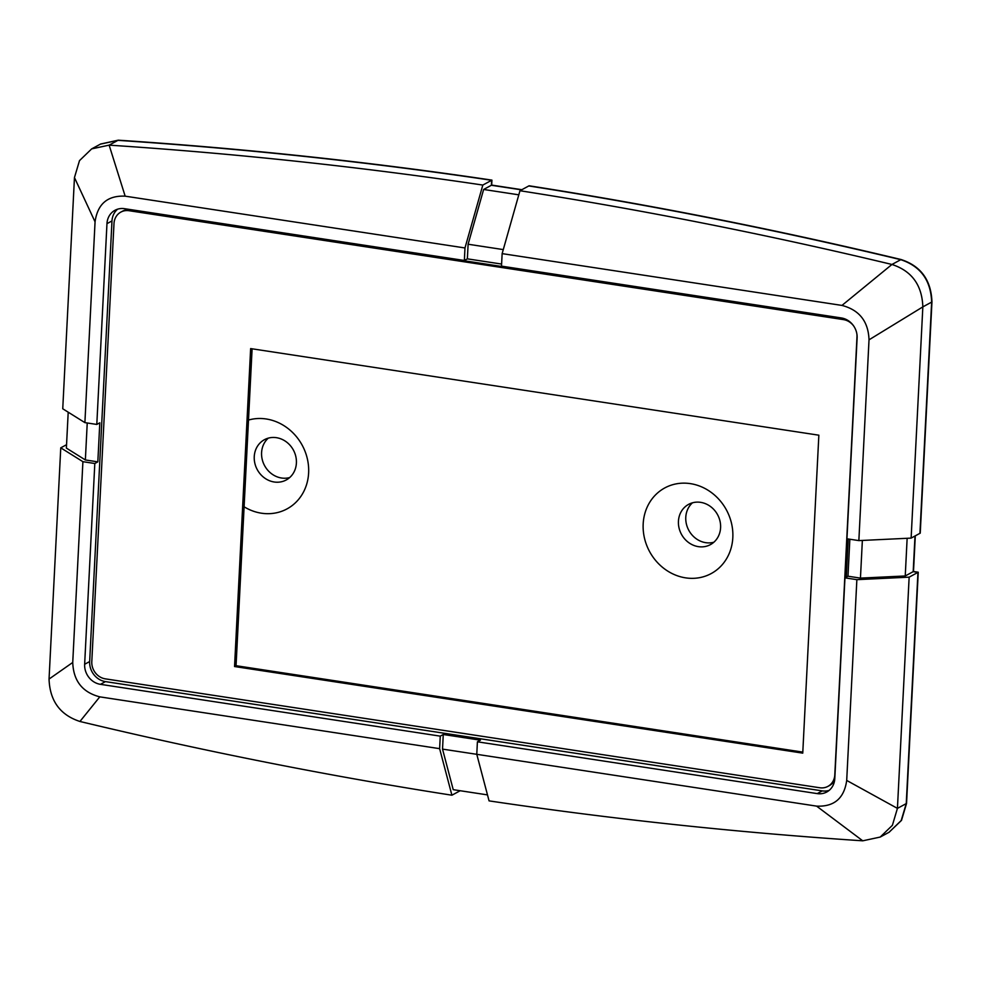 <?xml version="1.0" encoding="UTF-8"?>
<svg xmlns="http://www.w3.org/2000/svg" width="981" height="981" viewBox="0 0 981 981"><rect width="100%" height="100%" fill="white"/><g stroke="black" fill="none" stroke-linecap="round" stroke-linejoin="round"><path stroke-width="1.47" d="M72.741 662.457L49.05 679.06L60.761 447.839L82.907 461.683L72.741 662.457C73.403 680.851 82.416 692.316 99.792 696.853L439.623 748.662L440.261 736.142L100.43 684.333L105.445 681.611L822.262 790.882A18.112 16.248 -118.5 0 0 829.141 790.392M82.907 461.683L94.814 463.498L84.648 664.272A18.112 16.248 -118.5 0 0 100.43 684.333M464.982 247.96L464.356 260.48L124.526 208.683A18.112 16.248 -118.5 0 0 114.998 210.277A18.112 16.248 -118.5 0 0 106.966 223.668L96.8 424.442L84.893 422.627L95.059 221.853C97.56 203.938 107.591 195.378 125.163 196.163L464.982 247.96L482.824 185.066L491.64 180.283L491.383 185.262L521.573 189.86L491.383 185.262L483.633 189.468L468.109 244.232L467.361 258.849L464.356 260.48M856.867 579.661L909.142 577.159L897.431 808.381L892.391 825.315L880.202 837.063L862.753 840.815C736.572 832.489 612.009 819.172 489.065 800.876L476.778 754.315L442.529 749.116L443.265 734.499L480.42 740.165L477.404 741.808L476.778 754.315L816.597 806.124C834.169 806.909 844.2 798.338 846.701 780.435L856.867 579.661L844.96 577.846L834.794 778.62A18.112 16.248 -118.5 0 1 826.762 791.998A18.112 16.248 -118.5 0 1 817.234 793.604L822.262 790.882M477.404 741.808L817.234 793.604M858.853 540.605L846.946 538.79L857.112 338.016A18.112 16.248 -118.5 0 0 841.33 317.942L501.499 266.145L502.137 253.625L841.968 305.422C859.344 309.971 868.357 321.437 869.019 339.831L858.853 540.605L911.128 538.103L919.933 533.321L931.643 302.099L920.239 533.161L931.95 301.94C931.177 280.161 920.889 266.023 901.061 259.524C775.971 229.542 651.985 204.968 529.09 185.789L528.784 185.949C651.678 205.127 775.677 229.701 900.754 259.683C920.583 266.182 930.883 280.321 931.643 302.099C930.883 280.321 920.583 266.182 900.754 259.683C775.677 229.701 651.678 205.127 528.784 185.949L519.967 190.731L502.137 253.625M482.824 185.066C359.88 166.77 235.317 153.453 109.136 145.139L91.674 148.879L79.498 160.626L74.458 177.561L62.747 408.783L84.893 422.627M74.458 177.561L95.059 221.853M60.761 447.839L66.549 444.7M68.204 412.192L66.377 448.096L85.359 459.954L97.83 461.855L94.814 463.498M49.05 679.06C49.823 700.839 60.111 714.977 79.939 721.476C205.029 751.458 329.015 776.032 451.91 795.211L439.623 748.662M451.91 795.211L460.175 790.735M909.142 577.159L917.958 572.377L906.248 803.598L901.196 820.545L889.019 832.28L901.196 820.545L906.248 803.598L917.958 572.377L913.188 571.653L905.242 575.97L860.447 578.116L847.976 576.203L844.96 577.846M889.166 832.195L901.502 820.374L906.542 803.439L897.431 808.381L846.701 780.435M911.128 538.103L922.839 306.881L869.019 339.831M849.853 539.231L847.976 576.203M443.265 734.499L440.261 736.142M487.483 794.892L453.222 789.668L442.529 749.116M915.003 536.006L913.188 571.653L915.003 536.006M521.88 189.701L491.689 185.09L491.935 180.124C368.991 161.828 244.428 148.511 118.247 140.185L117.953 140.357C244.134 148.683 368.697 161.988 491.64 180.283C368.697 161.988 244.134 148.683 117.953 140.357L100.491 144.109L117.953 140.357L109.136 145.139L125.163 196.163M692.488 502.799A22.906 20.552 -118.5 0 0 685.78 517.306A22.906 20.552 -118.5 0 0 713.874 542.223M268.304 438.139A22.906 20.552 -118.5 0 0 261.584 452.646A22.906 20.552 -118.5 0 0 289.677 477.563M296.397 463.057A22.906 20.552 -118.5 0 0 286.182 441.769A22.906 20.552 -118.5 0 0 264.404 439.709A22.906 20.552 -118.5 0 0 254.251 456.631A22.906 20.552 -118.5 0 0 264.465 477.919A22.906 20.552 -118.5 0 0 286.244 479.967A22.906 20.552 -118.5 0 0 296.397 463.057M244.097 506.785A48.694 43.691 -118.5 0 0 308.623 472.916A48.694 43.691 -118.5 0 0 248.5 420.052M117.646 209.174A18.112 16.248 -118.5 0 0 111.981 220.933L89.663 661.55A18.112 16.248 -118.5 0 0 105.445 681.611M732.819 537.576A48.694 43.691 -118.5 0 0 690.379 483.633A48.694 43.691 -118.5 0 0 643.18 523.915A48.694 43.691 -118.5 0 0 685.609 577.858A48.694 43.691 -118.5 0 0 732.819 537.576M467.361 258.849L501.61 264.061M503.278 249.591L468.109 244.232M931.95 301.94L922.839 306.881C922.066 285.103 911.778 270.964 891.95 264.465C766.86 234.484 642.874 209.909 519.967 190.731M905.242 575.97L907.143 538.299M860.447 578.116L862.36 540.433M518.814 194.827L483.633 189.468M96.8 424.442L99.804 422.811L97.83 461.855M85.359 459.954L87.235 422.983M720.594 527.717A22.906 20.552 -118.5 0 0 710.367 506.429A22.906 20.552 -118.5 0 0 688.601 504.369A22.906 20.552 -118.5 0 0 678.435 521.291A22.906 20.552 -118.5 0 0 688.662 542.579A22.906 20.552 -118.5 0 0 710.428 544.627A22.906 20.552 -118.5 0 0 720.594 527.717M118.247 140.185L100.638 144.023M906.542 803.439L918.253 572.217L913.495 571.494L915.298 535.834M913.495 571.494L918.253 572.217M491.935 180.124L491.689 185.09M844.359 318.702L130.547 209.897A15.524 13.93 -118.5 0 0 122.38 211.271L120.871 212.08A15.524 13.93 -118.5 0 0 113.992 223.558L91.797 661.66A15.524 13.93 -118.5 0 0 105.323 678.852L819.748 787.755A15.524 13.93 -118.5 0 0 827.915 786.382A15.524 13.93 -118.5 0 0 834.794 774.916L856.989 336.814A15.524 13.93 -118.5 0 0 856.891 334.055M827.915 786.382L829.423 785.573A15.524 13.93 -118.5 0 0 834.635 780.263M846.284 577.122L848.222 538.986M802.801 752.108L236.053 665.707L252.105 348.807M853.629 325.925A15.524 13.93 -118.5 0 0 843.464 319.61L129.038 210.707A15.524 13.93 -118.5 0 0 120.871 212.08M802.752 753.138L234.545 666.528L250.646 348.586L818.853 435.196L802.752 753.138M236.053 665.707L234.545 666.528M79.939 721.476L99.792 696.853M862.753 840.815L816.597 806.124M901.061 259.524L891.95 264.465L841.968 305.422M106.966 223.668L111.981 220.933M84.648 664.272L89.663 661.55M844.825 318.874L843.464 319.61M130.547 209.897L129.038 210.707M880.202 837.063L889.326 832.121M91.674 148.879L100.798 143.937"/></g></svg>
